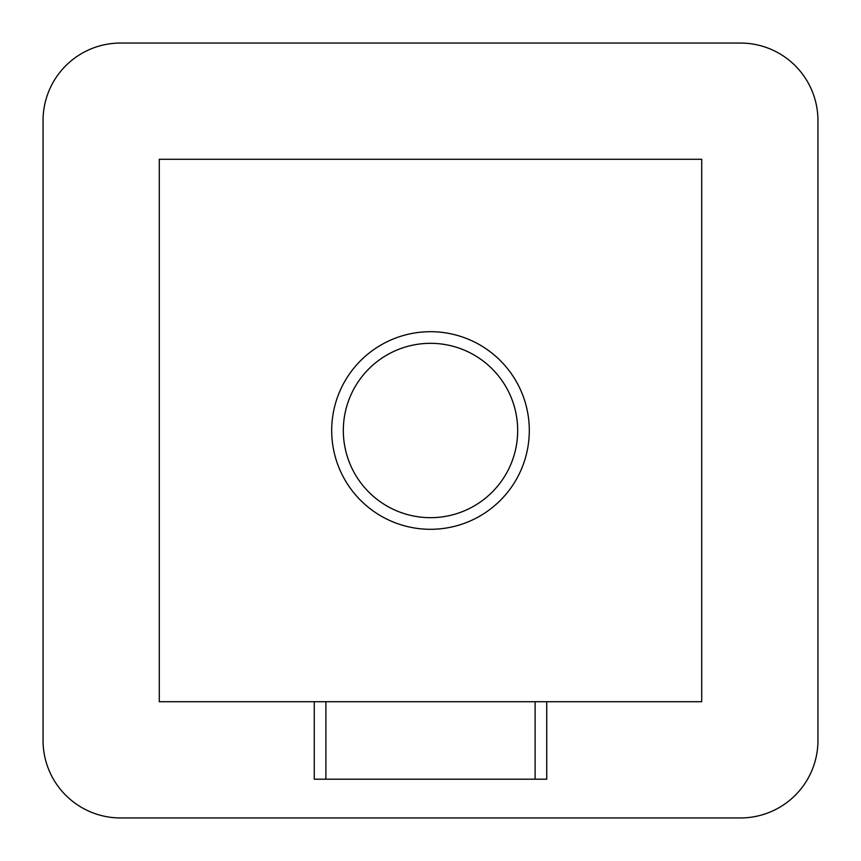 <?xml version="1.0" encoding="UTF-8"?>
<svg xmlns="http://www.w3.org/2000/svg" width="861" height="861" viewBox="0 0 861 861"><rect width="100%" height="100%" fill="white"/><g stroke="black" fill="none" stroke-linecap="round" stroke-linejoin="round"><path stroke-width="1.29" d="M430.5 331.7A98.8 98.8 0 0 1 529.3 430.5A98.8 98.8 0 0 1 430.5 529.3A98.8 98.8 0 0 1 331.7 430.5A98.8 98.8 0 0 1 430.5 331.7A98.8 98.8 0 0 0 331.7 430.5A98.8 98.8 0 0 0 430.5 529.3M43.05 740.46A77.49 77.49 0 0 0 120.54 817.95L740.46 817.95A77.49 77.49 0 0 0 817.95 740.46L817.95 120.54A77.49 77.49 0 0 0 740.46 43.05L120.54 43.05A77.49 77.49 0 0 0 43.05 120.54L43.05 740.46M535.111 701.715L701.715 701.715L701.715 159.285L159.285 159.285L159.285 701.715L325.888 701.715L325.888 779.205L535.111 779.205L535.111 701.715L325.888 701.715M325.888 779.205L314.265 779.205L314.265 701.715M546.735 701.715L546.735 779.205L535.111 779.205M430.5 517.676A87.176 87.176 0 0 0 517.676 430.5A87.176 87.176 0 0 0 430.5 343.324A87.176 87.176 0 0 0 343.324 430.5A87.176 87.176 0 0 0 430.5 517.676"/></g></svg>
